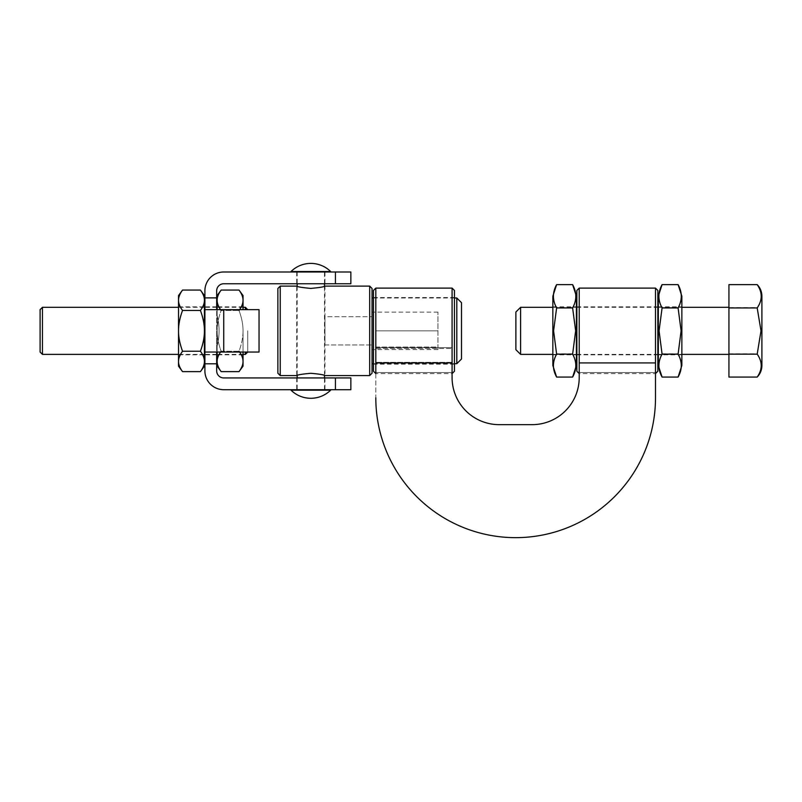 <?xml version="1.0" encoding="UTF-8"?>
<svg xmlns="http://www.w3.org/2000/svg" width="802" height="802" viewBox="0 0 802 802"><rect width="100%" height="100%" fill="white"/><g stroke="black" fill="none" stroke-linecap="round" stroke-linejoin="round"><path stroke-width="0.6" stroke-dasharray="4.01 3.01" d="M178.525 295.537L178.525 330.845C178.495 324.549 179.838 317.752 182.545 310.454C179.838 306.815 178.495 303.417 178.525 300.259C178.495 297.111 179.838 293.712 182.545 290.073M204.42 330.845L204.42 300.259C204.45 303.417 203.117 306.815 200.41 310.454C203.117 317.752 204.45 324.549 204.42 330.845L204.42 354.855L204.42 330.845C204.45 337.141 203.117 343.938 200.41 351.236C203.117 354.885 204.45 358.283 204.42 361.431L204.42 330.845M200.41 290.073C203.117 293.712 204.45 297.111 204.42 300.259L204.42 295.537M204.42 366.163L204.42 361.431C204.45 364.579 203.117 367.978 200.41 371.627M200.41 310.454L182.545 310.454M182.545 371.627C179.838 367.978 178.495 364.579 178.525 361.431L178.525 366.163M200.41 351.236L182.545 351.236C179.838 343.938 178.495 337.141 178.525 330.845L178.525 361.431C178.495 358.283 179.838 354.885 182.545 351.236M247.738 330.845L247.738 352.038L247.738 330.845M245.382 309.662L245.382 307.306M42.456 307.306L42.456 354.384M245.382 354.384L245.382 352.038M40.1 352.038L40.1 309.662M515.886 349.682L515.886 312.008M520.598 307.306L520.598 354.384M728.938 330.845L728.938 354.384L728.938 330.845M757.188 284.63C762.552 292.269 762.552 299.898 757.188 307.537L761.008 330.845L757.188 353.752C762.552 361.522 762.552 369.291 757.188 377.06M728.938 377.06L728.938 307.537L757.188 307.537M728.938 307.537L728.938 284.63M728.938 353.752L757.188 353.752M658.312 296.189L658.312 365.501M662.081 377.06C657.841 369.291 657.841 361.522 662.081 353.752L659.064 330.845L662.081 307.537C657.841 299.898 657.841 292.269 662.081 284.63M678.091 284.63C682.332 292.269 682.332 299.898 678.091 307.537L681.109 330.845L678.091 353.752C682.332 361.522 682.332 369.291 678.091 377.06M658.312 306.835L681.86 306.835L681.86 330.845L681.86 296.189M681.86 365.501L681.86 330.845M662.081 307.537L678.091 307.537M662.081 353.752L678.091 353.752M657.841 330.845L657.841 354.855L657.841 330.845M576.859 330.845L576.859 354.855L576.859 330.845M657.841 290.454L657.841 371.236M579.214 373.592L579.214 372.539L655.495 372.539L579.214 372.539L579.214 377.562L579.214 362.925L655.495 362.925L655.495 397.812A139.839 139.839 0 0 1 515.646 537.651A139.839 139.839 0 0 1 375.807 397.812L375.807 362.925L375.807 372.539L452.087 372.539L452.087 362.925L452.087 377.562A47.087 47.087 0 0 0 499.175 424.649L532.127 424.649A47.087 47.087 0 0 0 579.214 377.562L579.214 372.539L579.214 373.592L655.495 373.592L655.495 288.108M375.807 397.812A139.839 139.839 0 0 0 515.646 537.651A139.839 139.839 0 0 0 655.495 397.812A139.839 139.839 0 0 1 515.646 537.651A139.839 139.839 0 0 1 375.807 397.812L375.807 372.539L375.807 373.592L375.807 372.539L375.807 373.592L452.087 373.592M373.451 371.236L373.451 290.454M375.807 288.108L375.807 372.539L452.087 372.539L452.087 377.562A47.087 47.087 0 0 0 499.175 424.649L532.127 424.649L499.175 424.649M373.451 297.522L373.451 364.168L373.451 297.522L454.443 297.522L454.443 364.168L454.443 297.522M454.443 364.168L373.451 364.168M452.087 348.519L452.087 362.815L375.807 362.815L375.807 348.519L452.087 348.519L375.807 348.519L375.807 347.617L375.807 362.324L452.087 362.324L452.087 347.617L452.087 348.519L452.087 347.617L375.807 347.617L452.087 347.617L452.087 362.324L375.807 362.324L375.807 347.617L375.807 362.815L452.087 362.815L452.087 348.519M456.799 363.697L456.799 297.993M372.048 330.845L372.048 363.697L372.048 330.845M461.501 302.705L461.501 358.995M372.048 288.469L372.048 373.221M369.692 375.577L369.692 286.113M296.71 286.113C297.542 286.865 302.254 287.627 310.835 288.409C319.417 287.627 324.118 286.865 324.96 286.113L324.96 375.577C324.118 374.825 319.417 374.063 310.835 373.291C302.254 374.063 297.542 374.825 296.71 375.577L296.71 286.113M280.229 286.113L280.229 375.577M277.873 373.221L277.873 288.469M454.443 290.454L454.443 371.236M452.087 377.562L452.087 288.108M452.087 362.925L375.807 362.925M655.495 362.925L655.495 397.812M532.127 424.649A47.087 47.087 0 0 0 579.214 377.562M579.214 372.539L579.214 362.925L579.214 372.539M576.859 371.236L576.859 290.454M579.214 288.108L579.214 362.925M437.962 330.845L375.807 330.845L437.962 330.845L437.962 312.118L437.962 347.035L437.962 330.845L375.807 330.845L437.962 330.845M375.807 347.035L437.962 347.035L437.962 349.572L437.962 347.035L375.807 347.035L375.807 330.845L375.807 347.035M324.96 344.97L372.048 344.97L372.048 316.72L372.048 344.97L324.96 344.97L324.96 316.72L324.96 344.97L324.96 316.72L372.048 316.72L324.96 316.72M552.849 296.189L552.849 365.501M556.618 377.06C552.377 369.291 552.377 361.522 556.618 353.752L553.591 330.845L556.618 307.537C552.377 299.898 552.377 292.269 556.618 284.63M572.618 284.63C576.859 292.269 576.859 299.898 572.618 307.537L575.646 330.845L572.618 353.752C576.859 361.522 576.859 369.291 572.618 377.06M576.387 330.845L576.387 354.855L576.387 330.845M572.618 353.752L556.618 353.752M572.618 307.537L556.618 307.537M310.835 389.702L296.71 389.702L310.835 389.702M310.835 377.932L296.71 377.932L310.835 377.932M204.891 330.845L204.891 354.855L204.891 330.845M216.67 330.845L216.67 354.855L216.67 330.845M310.835 283.758L296.71 283.758L310.835 283.758M310.835 271.988L296.71 271.988L310.835 271.988M217.131 315.677L217.131 346.013C219.718 335.908 219.718 325.792 217.131 315.677L217.131 346.013L217.131 315.677C219.718 325.792 219.718 335.908 217.131 346.013L217.131 315.677M259.046 309.662L223.728 309.662L259.046 309.662L259.046 352.038L259.046 309.662L223.728 309.662L223.728 352.038L259.046 352.038L223.728 352.038L259.046 352.038L259.046 309.662M350.855 271.988L223.728 271.988A18.837 18.837 0 0 0 204.891 290.825L204.891 352.038L223.728 352.038L223.728 309.662L223.728 352.038L204.891 352.038L204.891 363.807L216.67 363.807L204.891 363.807L216.67 363.807L216.67 352.038L223.728 352.038M335.426 271.988L335.426 283.758L350.855 283.758M335.426 283.758L223.728 283.758A7.068 7.068 0 0 0 216.67 290.825L216.67 297.883L204.891 297.883M204.891 309.662L223.728 309.662L216.67 309.662L216.67 352.038L216.67 309.662L204.891 309.662L216.67 309.662L216.67 297.883M216.67 309.662L223.728 309.662M216.67 352.038L204.891 352.038M216.67 363.807L216.67 370.865A7.068 7.068 0 0 0 223.728 377.932L335.426 377.932L335.426 389.702L350.855 389.702M204.891 363.807L204.891 370.865A18.837 18.837 0 0 0 223.728 389.702L335.426 389.702M350.855 377.932L335.426 377.932M220.58 309.662L221.151 310.454C218.445 306.815 217.111 303.417 217.131 300.259L217.131 330.845C217.111 337.141 218.445 343.938 221.151 351.236L239.016 351.236C241.723 343.938 243.066 337.141 243.036 330.845L243.036 352.038M243.036 309.662L243.036 300.259C243.066 303.417 241.723 306.815 239.016 310.454L239.587 309.662M217.131 352.038L217.131 309.662M239.587 352.038L239.016 351.236C241.723 354.885 243.066 358.283 243.036 361.431C243.066 364.579 241.723 367.978 239.016 371.627M243.036 366.163L243.036 330.845C243.066 324.549 241.723 317.752 239.016 310.454C241.723 317.752 243.066 324.549 243.036 330.845L243.036 354.855L243.036 330.845C243.066 337.141 241.723 343.938 239.016 351.236L221.151 351.236L220.58 352.038M221.151 371.627C218.445 367.978 217.111 364.579 217.131 361.431C217.111 358.283 218.445 354.885 221.151 351.236C218.445 343.938 217.111 337.141 217.131 330.845C217.111 324.549 218.445 317.752 221.151 310.454L239.016 310.454L221.151 310.454C218.445 317.752 217.111 324.549 217.131 330.845L217.131 366.163M239.016 290.073C241.723 293.712 243.066 297.111 243.036 300.259L243.036 295.537M217.131 295.537L217.131 300.259C217.111 297.111 218.445 293.712 221.151 290.073M324.489 389.702L324.489 377.932M324.489 375.426L324.489 286.264M324.489 283.758L324.489 271.988M324.489 390.173L297.181 390.173L324.489 390.173M297.181 271.988L297.181 283.758M297.181 286.264L297.181 375.426M297.181 377.932L297.181 389.702M324.489 271.517L297.181 271.517L324.489 271.517M330.645 390.173L291.016 390.173M330.645 271.517L291.016 271.517M178.525 306.835L204.42 306.835M178.525 354.855L204.42 354.855M243.036 354.384L217.131 354.384M216.67 354.384L204.891 354.384M204.42 354.384L178.525 354.384M243.036 307.306L217.131 307.306M216.67 307.306L204.891 307.306M204.42 307.306L178.525 307.306M552.849 307.306L576.387 307.306M576.859 307.306L657.841 307.306M658.312 307.306L681.86 307.306M552.849 354.384L576.387 354.384M576.859 354.384L657.841 354.384M658.312 354.384L681.86 354.384M681.86 354.855L658.312 354.855M576.859 354.855L657.841 354.855M454.443 363.697L373.451 363.697M454.443 297.993L373.451 297.993M576.859 306.835L657.841 306.835M437.962 312.118L372.048 312.118M437.962 349.572L372.048 349.572M552.849 306.835L576.387 306.835M552.849 354.855L576.387 354.855M296.71 377.932L296.71 389.702M216.67 354.855L204.891 354.855M296.71 271.988L296.71 283.758M324.96 271.988L324.96 283.758M216.67 306.835L204.891 306.835M324.96 377.932L324.96 389.702M243.036 306.835L217.131 306.835M243.036 354.855L217.131 354.855"/><path stroke-width="1.2" d="M178.525 330.845C178.495 337.141 179.838 343.938 182.545 351.236C179.838 354.885 178.495 358.283 178.525 361.431L178.525 300.259C178.495 303.417 179.838 306.815 182.545 310.454C179.838 317.752 178.495 324.549 178.525 330.845M204.42 330.845L204.42 361.431C204.45 358.283 203.117 354.885 200.41 351.236C203.117 343.938 204.45 337.141 204.42 330.845C204.45 324.549 203.117 317.752 200.41 310.454C203.117 306.815 204.45 303.417 204.42 300.259L204.42 330.845M200.41 290.073L204.42 295.537L204.42 300.259C204.45 297.111 203.117 293.712 200.41 290.073L182.545 290.073C179.838 293.712 178.495 297.111 178.525 300.259L178.525 295.537L182.545 290.073M200.41 310.454L182.545 310.454M200.41 351.236L182.545 351.236M200.41 371.627C203.117 367.978 204.45 364.579 204.42 361.431L204.42 366.163L200.41 371.627L182.545 371.627C179.838 367.978 178.495 364.579 178.525 361.431L178.525 366.163L182.545 371.627M247.738 309.662L245.382 307.306L245.382 309.662M42.456 354.384L42.456 307.306L40.1 309.662L40.1 352.038L42.456 354.384L178.525 354.384M245.382 352.038L245.382 354.384L243.036 354.384M520.598 307.306L515.886 312.008L515.886 349.682L520.598 354.384L520.598 307.306L552.849 307.306M757.188 284.63L728.938 284.63L728.938 377.06L757.188 377.06C762.552 369.421 762.552 361.792 757.188 354.153L761.008 330.845L757.188 307.948C762.552 300.179 762.552 292.399 757.188 284.63L757.329 284.77C760.316 287.988 761.84 291.788 761.9 296.189L761.9 330.845L761.9 296.189M761.9 330.845L761.9 365.501L761.9 330.845M757.188 377.06L757.329 376.92C760.316 373.702 761.84 369.902 761.9 365.501M728.938 307.948L757.188 307.948M728.938 354.153L757.188 354.153M662.081 354.153C657.841 361.792 657.841 369.421 662.081 377.06L658.312 365.501L658.312 296.189L662.081 284.63C657.841 292.399 657.841 300.179 662.081 307.948L659.064 330.845L662.081 354.153L678.091 354.153L681.109 330.845L678.091 307.948C682.332 300.179 682.332 292.399 678.091 284.63L681.86 296.189L681.86 330.845L681.86 306.835M681.86 330.845L681.86 365.501L678.091 377.06C682.332 369.421 682.332 361.792 678.091 354.153M662.081 284.63L678.091 284.63M662.081 307.948L678.091 307.948M662.081 377.06L678.091 377.06M657.841 371.236L657.841 290.454L655.495 288.108L655.495 397.812L655.495 373.592L657.841 371.236M375.807 373.592L375.807 288.108L373.451 290.454L373.451 371.236L375.807 373.592M456.799 363.697L461.501 358.995L461.501 302.705L456.799 297.993L456.799 363.697L454.443 363.697M372.048 373.221L372.048 288.469L369.692 286.113L369.692 375.577L372.048 373.221M369.692 375.577L324.96 375.577C324.118 374.825 319.417 374.063 310.835 373.291C302.254 374.063 297.542 374.825 296.71 375.577L280.229 375.577L280.229 286.113L296.71 286.113C297.542 286.865 302.254 287.627 310.835 288.409C319.417 287.627 324.118 286.865 324.96 286.113L369.692 286.113M280.229 286.113L277.873 288.469L277.873 373.221L280.229 375.577M452.087 373.592L454.443 371.236L454.443 290.454L452.087 288.108L452.087 377.562A47.087 47.087 0 0 0 499.175 424.649L532.127 424.649A47.087 47.087 0 0 0 579.214 377.562A47.087 47.087 0 0 1 532.127 424.649M375.807 288.108L452.087 288.108M375.807 362.925L452.087 362.925M499.175 424.649A47.087 47.087 0 0 1 452.087 377.562M655.495 397.812A139.839 139.839 0 0 1 515.646 537.651A139.839 139.839 0 0 1 375.807 397.812M579.214 377.562L579.214 362.925L655.495 362.925M579.214 362.925L579.214 288.108L655.495 288.108M579.214 288.108L576.859 290.454L576.859 371.236L579.214 373.592M552.849 313.672L552.849 296.189L556.618 284.63C552.377 292.399 552.377 300.179 556.618 307.948L553.591 330.845L556.618 354.153C552.377 361.792 552.377 369.421 556.618 377.06L552.849 365.501L552.849 313.672M576.387 365.501L576.387 330.845L576.387 365.501L572.618 377.06C576.859 369.421 576.859 361.792 572.618 354.153L575.646 330.845L572.618 307.948C576.859 300.179 576.859 292.399 572.618 284.63L576.387 296.189L576.387 330.845L576.387 296.189M572.618 354.153L556.618 354.153M572.618 307.948L556.618 307.948M572.618 377.06L556.618 377.06M572.618 284.63L556.618 284.63M259.046 309.662L259.046 352.038L223.728 352.038L223.728 309.662L259.046 309.662M335.426 271.988L350.855 271.988L350.855 283.758L335.426 283.758L335.426 271.988L223.728 271.988A18.837 18.837 0 0 0 204.891 290.825L204.891 297.883L216.67 297.883L216.67 309.662M216.67 297.883L216.67 290.825A7.068 7.068 0 0 1 223.728 283.758L335.426 283.758M216.67 352.038L216.67 363.807L204.891 363.807L204.891 309.662L223.728 309.662M204.891 352.038L223.728 352.038M204.891 309.662L204.891 297.883M335.426 389.702L335.426 377.932L350.855 377.932L350.855 389.702L223.728 389.702A18.837 18.837 0 0 1 204.891 370.865L204.891 363.807M335.426 377.932L223.728 377.932A7.068 7.068 0 0 1 216.67 370.865L216.67 363.807M243.036 352.038L243.036 361.431C243.066 358.283 241.723 354.885 239.016 351.236M239.016 310.454C241.723 306.815 243.066 303.417 243.036 300.259L243.036 309.662M221.151 351.236C218.445 354.885 217.111 358.283 217.131 361.431C217.111 364.579 218.445 367.978 221.151 371.627L239.016 371.627C241.723 367.978 243.066 364.579 243.036 361.431L243.036 366.163L239.016 371.627M239.016 290.073L243.036 295.537L243.036 300.259C243.066 297.111 241.723 293.712 239.016 290.073L221.151 290.073C218.445 293.712 217.111 297.111 217.131 300.259C217.111 303.417 218.445 306.815 221.151 310.454M217.131 309.662L217.131 295.537L221.151 290.073M221.151 371.627L217.131 366.163L217.131 352.038M324.489 377.932L324.489 375.426M324.489 286.264L324.489 283.758M297.181 283.758L297.181 286.264M297.181 375.426L297.181 377.932M291.016 390.173L330.645 390.173A28.25 28.25 0 0 1 291.016 390.173M291.016 271.517L330.645 271.517A28.25 28.25 0 0 0 291.016 271.517M245.382 307.306L243.036 307.306M178.525 307.306L42.456 307.306M247.738 352.038L245.382 354.384M681.86 307.306L728.938 307.306M520.598 354.384L552.849 354.384M681.86 354.384L728.938 354.384M373.451 363.697L372.048 363.697M456.799 297.993L454.443 297.993M373.451 297.993L372.048 297.993"/></g></svg>
